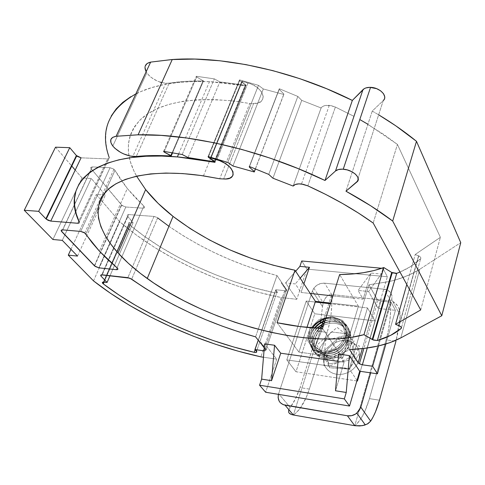 <?xml version="1.0" encoding="UTF-8"?>
<svg xmlns="http://www.w3.org/2000/svg" width="485" height="485" viewBox="0 0 485 485"><rect width="100%" height="100%" fill="white"/><g stroke="black" fill="none" stroke-linecap="round" stroke-linejoin="round"><path stroke-width="0.36" stroke-dasharray="2.42 1.82" d="M128.749 224.112L103.414 282.052L128.749 224.112L128.452 222.9L129.895 222.518C128.367 222.5 127.985 223.033 128.749 224.112L129.204 224.555L128.749 224.112M157.631 217.88L131.69 279.154L157.631 217.88L153.951 216.413L128.707 214.57L102.226 274.831L128.707 214.57C127.149 214.564 126.761 215.116 127.543 216.219L133.06 222.767L110.022 275.686L133.06 222.767L129.895 222.518L103.869 282.076L129.895 222.518L133.06 222.767L127.155 215.534L127.779 214.637L128.707 214.57L153.951 216.413L156.813 217.335L170.283 227.241L183.839 236.098L198.171 244.391L213.139 252.061L228.629 259.063L244.519 265.344L260.688 270.86L277.008 275.565L286.677 290L285.72 290.697L284.713 290.697L275.704 289.727L277.371 292.079L277.287 292.564L274.862 292.849L254.989 288.011L235.146 281.949L215.552 274.74L196.431 266.471L178.007 257.22L160.499 247.077L144.154 236.153L129.204 224.555L104.063 282.1L129.204 224.555C167.143 256.353 222.033 281.646 274.862 292.849C276.577 293.14 277.414 292.885 277.371 292.079L277.141 292.746L276.953 292.352L256.741 350.679L256.704 351.746L256.953 351.043L255.249 348.854L256.741 350.679L276.953 292.352L277.141 292.746L275.474 290.394L276.953 292.352L275.571 290.4L258.256 340.203L275.474 290.394L277.141 292.746L277.371 292.079L275.704 289.727L275.474 290.394L275.704 289.727L284.713 290.697C286.38 290.788 286.962 290.357 286.471 289.412L281.706 282.5L281.312 282.949L286.241 290.078L286.471 289.412L286.241 290.078L281.312 282.949L286.338 290.091L266.156 349.079C266.695 349.958 266.119 350.315 264.428 350.158L284.713 290.697L284.483 291.364L286.18 291.121L286.241 290.078C286.738 291.03 286.15 291.461 284.483 291.364L284.574 291.376C286.247 291.467 286.829 291.042 286.338 290.091L266.156 349.079L260.845 342.416L260.766 343.344L260.742 342.398L260.675 343.234L260.742 342.398L266.059 349.067L260.845 342.416L266.156 349.079L266.138 350.012L264.428 350.158L284.574 291.376L285.586 291.376L286.538 290.679L281.312 282.949L281.803 282.512L281.409 282.961L281.803 282.512L277.008 275.565L258.244 329.248L277.008 275.565C237.074 264.919 201.051 248.496 168.932 226.295M143.845 206.083L117.085 267.823L143.845 206.083L144.591 207.307L144.336 207.901L142.936 208.186L125.809 207.01L122.287 205.664L91.259 168.883L90.84 167.434L92.338 166.907L110.071 167.719L113.617 169.01L114.66 169.926L120.583 179.505L127.319 188.532L143.845 206.083L135.103 197.407L127.319 188.532L99.376 251.133L127.319 188.532L114.987 170.393L113.939 169.247L110.071 167.719L80.716 231.412L110.071 167.719L92.338 166.907C90.719 166.955 90.355 167.616 91.259 168.883L61.722 231.63L91.259 168.883L121.668 205.143L125.809 207.01L98.873 267.841L125.809 207.01L142.936 208.186C144.748 208.144 145.051 207.441 143.845 206.083M178.65 153.909L209.471 81.68L245.974 85.839L214.994 162.336L245.974 85.839L245.768 84.887L214.74 161.45L245.768 84.887L241.627 81.722L210.344 158.346L241.627 81.722L242.306 81.268L211.205 157.479L242.306 81.268L247.987 82.911C264.592 87.3 268.702 104.257 253.594 103.499L223.664 178.965L253.594 103.499L249.757 103.475L219.729 178.771L249.757 103.475L233.994 101.08C190.823 96.921 160.098 102.65 141.814 118.273C125.803 134.387 124.057 153.678 136.588 176.158L133.896 170.914L130.332 161.608L128.464 152.472L128.398 143.633L130.216 135.218L133.987 127.361L139.747 120.213L147.513 113.908L157.249 108.585L168.889 104.384L182.311 101.413L197.346 99.777L213.782 99.546L231.351 100.777L249.757 103.475L253.594 103.499L258.026 102.935L261.3 101.232L263.046 98.558L263.264 96.945L262.355 93.393L261.239 91.556L259.73 89.743L255.68 86.427L250.672 83.838L241.694 81.304L241.857 81.971L210.587 158.583L241.857 81.971L245.768 84.887L245.974 85.839L227.998 83.184L210.69 81.735L194.261 81.486L178.898 82.401L164.767 84.438L152.005 87.536L140.705 91.617L130.944 96.6M161.778 82.596L166.464 83.281L169.241 83.117L136.279 156.479L169.241 83.117L185.634 81.347L203.476 81.001L196.698 76.969L196.298 76.278L214.328 78.861L219.863 81.898L245.531 85.305L245.428 84.826L239.687 80.558L239.535 79.879L258.475 85.342L263.313 88.973L283.834 94.472L283.895 94.029L279.221 89.361L279.299 88.737L297.832 96.436L301.737 100.377L321.094 107.967L323.313 106.136L324.938 105.584L331.079 105.627L335.39 107.046L353.965 116.345L335.39 107.046L329.297 105.36C325.296 105.057 322.561 105.93 321.094 107.967L301.737 100.377L297.832 96.436L279.299 88.737L279.221 89.361L283.895 94.029L283.834 94.472L263.313 88.973L258.475 85.342L239.535 79.879L239.687 80.558L245.428 84.826L245.531 85.305L219.863 81.898L214.328 78.861L196.298 76.278L196.698 76.969L203.476 81.001C191.108 80.759 179.692 81.462 169.241 83.117L165.803 83.25L132.775 156.449M160.177 82.135L156.952 80.886L151.071 77.315L148.683 75.151L146.149 71.768L146.822 72.865L112.805 146.046L146.822 72.865C151.478 78.8 157.807 82.262 165.803 83.25M111.235 116.018L107.858 123.657L106.021 131.714L105.675 140.104L106.755 148.737L109.198 157.522L108.986 158.559L107.597 158.904L81.068 157.825L107.597 158.904L108.852 158.662L109.27 157.874L79.255 222.081L109.198 157.522M77.303 156.382L76.703 155.879M55.532 147.185L71.483 165.712L55.532 147.185M75.211 170.047L82.038 177.977L91.265 178.468L105.36 195.067L96.26 194.503L119.698 221.724L136.018 234.801L154.03 247.095L173.424 258.469L193.909 268.799L215.207 277.978L237.044 285.889L259.148 292.443L281.245 297.554L296.79 299.293L285.574 282.907L295.316 283.913L301.046 292.461L310.23 293.449L301.046 292.461L303.925 283.846L301.046 292.461L295.316 283.913L285.574 282.907L295.662 271.267L285.574 282.907L296.79 299.293L281.245 297.554L260.881 356.857L281.239 297.547C222.579 285.962 160.917 257.608 119.698 221.724L96.26 194.503L105.36 195.067L91.265 178.468L82.038 177.977L75.211 170.047M93.514 280.894L119.698 221.724L93.514 280.894M255.086 349.764L274.862 292.849L255.086 349.764M264.022 350.843L264.331 350.14C266.022 350.303 266.598 349.946 266.059 349.067L266.041 350L264.331 350.14L264.022 350.843M255.589 336.857L258.244 329.248L255.589 336.857M378.1 308.393L387.357 276.759L306.914 269.108L296.79 299.293L306.914 269.108L301.731 260.978L306.914 269.108L387.357 276.759L382.986 268.381L387.357 276.759L378.1 308.393L395.433 310.327L378.1 308.393L368.6 291.515L378.1 308.393M263.482 357.233L276.723 359.161L265.635 392.244L276.723 359.161L264.61 343.877L276.723 359.161L263.482 357.233M385.884 343.992L395.433 310.327L391.062 302.179L380.992 301.088L377.512 299.76L368.952 284.78L389.061 281.579L368.952 284.78L376.918 299.099L378.076 300.142L380.992 301.088L391.062 302.179L395.433 310.327L385.884 343.992M358.397 306.187L358.191 306.878L367.497 307.92L349.303 368.958L286.793 359.882L306.217 301.046L315.22 302.052L306.217 301.046L286.793 359.882L349.303 368.958L367.497 307.92L375.026 320.918L360.294 371.328L375.026 320.918L367.497 307.92L330.364 303.755L358.191 306.878L358.397 306.187L353.632 298.136L363.138 299.16L358.082 290.424L368.6 291.515L358.082 290.424L371.007 273.067L363.138 299.16L358.082 290.424L371.007 273.067L381.313 274.037L368.6 291.515L381.313 274.037L382.986 268.381L381.313 274.037L371.007 273.067L363.138 299.16L353.632 298.136L339.645 274.534L358.397 306.187L330.582 303.077L358.397 306.187M344.12 362.216L338.627 354.105L344.12 362.216L335.505 390.777L344.12 362.216L338.009 361.349L344.12 362.216M264.276 347.854L266.047 350.315L265.798 350.71L264.082 350.855C265.78 351.013 266.356 350.655 265.81 349.776L266.059 349.067L265.81 349.776L264.276 347.854M389.685 281.439L396.991 279.481L409.158 274.983L419.816 269.23L460.75 242.664L419.816 269.23L400.792 337.906L419.816 269.23C411.347 274.649 401.301 278.717 389.685 281.433M383.265 100.571L356.887 181.99L383.265 100.571L372.268 111.071L378.652 114.818L372.268 111.071L383.265 100.571L384.654 98.097M145.245 65.948L144.966 67.5M359.803 119.552L383.599 134.321L397.433 144.427L440.386 237.317L415.221 254.486L419.798 256.45L420.938 257.996L420.659 258.65L409.977 266.92L399.973 272.024C408.231 268.532 415.124 264.076 420.659 258.65C421.301 257.741 420.665 256.82 418.743 255.88L415.221 254.486L440.386 237.317L397.433 144.427L367.927 124.275M395.645 273.522L392.947 273.049M247.987 82.911L217.116 159.244L247.987 82.911M209.471 81.68C178.541 80.577 154.006 84.645 135.855 93.89M77.709 223.27L107.597 158.904L77.709 223.27M52.92 239.493L82.038 177.977L52.92 239.493M62.286 240.354L91.265 178.468L62.286 240.354M77.509 256.074L105.36 195.067L77.509 256.074M70.962 249.314L96.26 194.503L70.962 249.314M378.5 345.944L391.062 302.179L378.5 345.944M367.291 347.994L380.992 301.088L367.291 347.994M362.337 348.606L376.918 299.099L362.337 348.606M349.473 349.533L368.952 284.78L349.473 349.533M372.268 111.071L345.957 191.199L372.268 111.071M172.557 152.872L203.476 81.001L172.557 152.872M172.078 152.787L203.197 80.516L172.078 152.787M164.282 151.459L196.698 76.969L164.282 151.459M163.603 151.344L196.298 76.278L163.603 151.344M182.202 154.515L214.328 78.861L182.202 154.515M188.035 157.558L219.863 81.898L188.035 157.558M214.685 161.408L245.531 85.305L214.685 161.408M214.443 161.244L245.428 84.826L214.443 161.244M208.501 156.673L239.687 80.558L208.501 156.673M208.107 156.552L239.535 79.879L208.107 156.552M227.798 162.427L258.475 85.342L227.798 162.427M232.945 165.991L263.313 88.973L232.945 165.991M255.425 168.956L283.834 94.472L255.425 168.956M255.328 168.913L283.895 94.029L255.328 168.913M249.49 166.531L279.221 89.361L249.49 166.531M249.345 166.476L279.299 88.737L249.345 166.476M268.738 174.394L297.832 96.436L268.738 174.394M272.934 178.207L301.737 100.377L272.934 178.207M293.164 186.064L321.094 107.967L293.164 186.064M307.823 185.852L335.39 107.046L307.823 185.852M373.183 223.045L397.433 144.427L373.183 223.045M420.713 309.939L440.386 237.317L420.713 309.939M406.782 284.471L415.221 254.486L406.782 284.471M399.009 325.69L418.555 255.807L399.009 325.69M401.489 327.575L420.659 258.65L401.489 327.575M85.857 234.073L114.987 170.393L85.857 234.073M62.698 229.878L92.338 166.907L62.698 229.878M94.363 265.75L121.468 204.919L94.363 265.75M116.279 269.69L142.936 208.186L116.279 269.69M153.951 216.413L127.882 277.656L153.951 216.413M127.543 216.219L101.141 276.268L127.543 216.219M360.943 418.682L364.714 411.698L369.443 398.621L379.5 400.222L369.443 398.621C365.575 411.935 360.682 420.956 354.759 425.697L390.625 300.888L331.691 294.565L324.041 318.609L331.691 294.565L329.648 294.716L327.848 295.529L325.102 298.402L323.343 302.234L322.519 306.635L312.37 291.048L314.189 287.732L317.142 285.077L320.785 283.476L324.58 283.167L384.387 289.248L388 290.333L390.674 292.661L391.989 295.88L391.741 299.506L370.692 372.838L391.741 299.506L400.27 315.517L399.828 310.812L397.997 306.417L394.881 302.779L392.856 301.518L390.625 300.888L384.387 289.248C390.279 290.406 392.729 293.825 391.741 299.506L400.27 315.517L398.725 328.684L396.257 340.143L400.27 315.517L399.828 310.812L397.997 306.417L396.597 304.459L392.856 301.518L390.625 300.888L384.387 289.248L324.58 283.167L331.691 294.565L390.625 300.888L354.759 425.697L356.863 423.866L360.876 418.779M320.931 328.375L293.358 414.996L320.931 328.375M359.421 353.565L359.561 356.863L358.942 360.234L357.603 363.495L355.608 366.545L353.044 369.224L350.024 371.425L346.672 373.074L343.15 374.105L339.573 374.481L336.093 374.19L332.849 373.268L329.933 371.746L327.478 369.703L325.544 367.193L324.198 364.338L323.465 361.21L323.689 357.906L324.544 354.608L328.03 348.509L333.48 343.726L336.705 342.052L340.149 340.955L343.647 340.476L347.09 340.634L350.352 341.446L353.262 342.883L355.735 344.908L357.645 347.424L358.894 350.346L359.421 353.565L349.315 369.097L329.642 367.763L324.853 349.964L339.724 336.863L354.505 343.471L349.194 360.276L329.297 363.908L319.536 348.224L331.073 331.934L348.357 333.892L348.266 350.406L329.448 358.761L315.329 346.478L322.683 327.963L315.329 346.478L329.448 358.761L348.266 350.406L348.357 333.892L331.073 331.934L319.536 348.224L329.297 363.908L349.194 360.276L354.505 343.471L339.724 336.863L324.853 349.964L329.642 367.763L349.315 369.097L359.421 353.565L359.349 358.542L357.603 363.495L355.608 366.545L353.044 369.224L350.024 371.425L346.672 373.074L343.15 374.105L339.573 374.481L336.093 374.19L332.849 373.268L329.933 371.746L327.478 369.703L325.544 367.193C324.829 366.405 324.132 364.411 323.465 361.21L324.544 354.608L328.03 348.509L333.48 343.726L336.705 342.052L340.149 340.955L343.647 340.476L347.09 340.634L350.352 341.446L353.262 342.883L355.735 344.908L357.645 347.424L358.894 350.346L359.421 353.565M327.175 332.389L309.345 389.073L299.997 387.588L317.996 331.219L327.175 332.389L309.345 389.073L306.108 397.755L300.142 408.34L295.668 413.275L293.358 414.996C299.882 410.546 305.21 401.907 309.345 389.073L299.997 387.588L318.881 328.284L317.996 331.219L327.175 332.389L329.539 323.319L331.116 313.716L331.843 303.998L331.691 294.565C332.413 307.49 330.909 320.1 327.175 332.389M369.443 398.621L386.121 339.906L395.972 341.161L386.121 339.906L388.352 330.527L389.879 320.615L390.649 310.6L390.625 300.888C391.122 314.183 389.619 327.193 386.121 339.906L369.443 398.621M357.033 380.392L349.303 368.958L357.033 380.392M356.869 380.931L295.995 371.752L286.793 359.882L295.995 371.752L314.765 313.777L306.217 301.046L314.765 313.777L375.026 320.918L314.765 313.777L295.995 371.752L356.869 380.931M278.438 394.347L312.37 291.048L278.632 393.687L290.169 407.418L288.836 409.655L295.577 398.658L299.997 387.588C297.378 395.73 294.104 402.338 290.169 407.418L278.632 393.687L278.438 394.347M288.739 409.922L288.605 412.08L289.078 413.008M320.258 322.78L320.658 320.87M320.767 320.318L322.519 306.635L312.37 291.048L313.837 288.199C316.663 284.628 320.245 282.949 324.58 283.167L331.691 294.565L329.648 294.716L327.848 295.529L326.338 296.808L324.107 300.233L322.804 304.386L320.803 320.118M312.079 327.848L309.588 333.213L308.993 336.608L309.121 339.961L310.661 344.574L313.68 348.357L316.372 350.255L319.524 351.576L322.974 352.249L326.635 352.274L330.34 351.655L333.983 350.4L337.414 348.557L324.895 353.056L313.468 349.885L307.726 340.573L309.83 328.969L318.924 319.663L331.51 316.353L342.677 320.433L348.042 330.449L345.381 342.531L335.681 351.831L322.925 354.517L312.504 349.588L308.599 339.3L312.589 327.884L308.599 339.3L312.504 349.588L322.925 354.517L335.681 351.831L345.381 342.531L348.042 330.449L342.677 320.433L331.51 316.353L318.924 319.663L309.83 328.969L307.726 340.573L313.468 349.885L324.895 353.056L337.414 348.557L340.349 345.969L342.768 343.016L345.853 336.366L346.393 332.898L346.217 329.533L345.332 326.363L343.78 323.525L341.628 321.131L338.924 319.257L335.802 318.002L332.37 317.39L325.829 318.033L332.37 317.39L335.802 318.002L338.924 319.257L341.628 321.131L343.78 323.525L345.332 326.363L346.217 329.533L346.393 332.898L345.853 336.366L344.629 339.767L342.768 343.016L340.349 345.969L337.414 348.557L333.983 350.4L330.34 351.655L326.635 352.274L322.974 352.249L319.524 351.576L316.372 350.255L313.68 348.357L311.515 345.938L309.97 343.107L309.121 339.961L308.993 336.608L309.588 333.213L312.079 327.848M325.574 318.845C334.135 317.051 341.003 319.009 346.181 324.714C351.637 332.801 348.503 345.126 339.051 351.964C329.279 358.239 316.905 356.614 311.77 348.679C308.684 341.895 309.685 335.02 314.777 328.048C307.842 336.632 308.606 348.115 316.62 353.595C323.653 357.033 331.134 356.493 339.051 351.964C348.503 345.126 351.637 332.801 346.181 324.714C341.003 319.009 334.135 317.051 325.574 318.845M324.889 320.997C333.668 318.487 340.925 320.027 346.654 325.617C352.734 333.619 349.812 346.502 340.04 353.535C331.825 358.16 324.168 358.548 317.081 354.699C309.175 348.666 309.188 336.578 317.154 328.193C311.273 335.062 309.691 342.125 312.413 349.388C317.16 357.882 329.933 359.985 340.04 353.535C347.418 347.593 350.673 340.488 349.806 332.213C347.23 322.282 335.935 317.232 324.889 320.997M324.156 323.313C333.08 320.015 340.712 321.082 347.048 326.508C353.826 334.395 351.122 347.884 340.991 355.111C332.449 359.834 324.611 360.034 317.487 355.717C309.739 349.073 310.733 336.317 319.767 328.327C313.043 334.971 310.806 342.186 313.061 349.958C317.329 359.082 330.509 361.749 340.991 355.111C351.122 347.884 353.826 334.395 347.048 326.508C340.712 321.082 333.08 320.015 324.156 323.313M323.356 325.829L313.753 350.461L336.796 361.149L354.105 341.082L337.117 327.363L316.832 345.12L329.163 366.126L354.59 355.887L350.055 334.298L325.393 340.464L323.877 365.551L349.855 368.6L359.44 345.944L337.693 339.13L323.465 361.21L337.693 339.13L359.44 345.944L349.855 368.6L323.877 365.551L325.393 340.464L350.055 334.298L354.59 355.887L329.163 366.126L316.832 345.12L337.117 327.363L354.105 341.082L336.796 361.149L313.753 350.461L323.356 325.829M322.022 328.418C315.662 333.916 313.268 340.179 314.832 347.205C318.142 355.457 329.697 358.13 338.979 352.316C347.939 345.987 350.2 333.983 343.956 327.205C338.124 322.604 331.316 321.955 323.537 325.265C331.316 321.955 338.124 322.604 343.956 327.205C350.2 333.983 347.939 345.987 338.979 352.316C329.697 358.13 318.142 355.457 314.832 347.205C313.268 340.179 315.662 333.916 322.022 328.418M319.191 328.303C313.722 334.129 312.055 340.276 314.189 346.745C318.057 354.311 329.212 356.342 338.063 350.703C344.526 345.508 347.333 339.282 346.472 332.031C344.065 323.38 333.929 319.178 324.307 322.84C331.983 320.367 338.409 321.525 343.592 326.32C349.097 333.213 346.623 344.568 338.063 350.703C329.212 356.342 318.057 354.311 314.189 346.745C312.055 340.276 313.722 334.129 319.191 328.303M316.693 328.169C310.376 335.511 310.806 345.575 317.669 350.425C323.725 353.48 330.206 353.044 337.099 349.115C343.313 344.12 346.144 338.118 345.599 331.109C343.689 322.616 334.456 317.954 325.011 320.621C332.486 318.9 338.524 320.494 343.131 325.417C347.987 332.395 345.314 343.174 337.099 349.115C330.206 353.044 323.725 353.48 317.669 350.425C310.806 345.575 310.376 335.511 316.693 328.169M314.432 328.024C303.252 342.058 320.549 358.457 336.099 347.533C351.94 336.99 343.295 314.159 325.659 318.578C343.295 314.159 351.94 336.99 336.099 347.533C320.549 358.457 303.252 342.058 314.432 328.024M255.158 348.842L256.953 351.043L255.158 348.842M381.774 268.266L382.986 268.381L381.774 268.266M300.197 278.172L295.316 283.913L300.197 278.172M332.862 295.892L353.632 298.136L332.862 295.892M277.068 322.719L298.93 352.11L342.634 358.233L322.531 328.436L342.634 358.233L358.191 306.878L342.634 358.233L298.93 352.11L277.068 322.719M306.975 327.387L298.93 352.11L306.975 327.387M203.464 175.873L233.994 101.08M242.039 81.225L210.945 157.401M378.076 300.142L363.883 348.43M329.297 105.36L301.488 184.021M418.743 255.88L399.203 325.768M113.939 169.247L84.729 232.982M121.668 205.143L94.581 265.956M103.529 282.052L128.822 224.197M313.837 288.199L323.198 302.701"/><path stroke-width="0.73" d="M102.796 283.464C101.965 282.458 102.323 281.991 103.869 282.076L107.082 282.446L101.141 276.268L100.71 275.625L101.292 274.843L129.853 278.172L145.003 288.217L159.195 296.856L174.139 305.023L189.696 312.649L205.743 319.694L222.154 326.108L238.808 331.843L255.589 336.857L260.766 343.344L255.589 336.857C209.047 323.78 167.749 304.544 131.69 279.154L127.882 277.656L102.226 274.831C100.65 274.752 100.292 275.231 101.141 276.268L107.082 282.446L110.022 275.686L107.082 282.446L102.953 282.088L102.377 282.84L102.796 283.464L103.414 282.052L102.796 283.464L103.281 283.889L102.796 283.464M117.085 267.823L99.376 251.133L107.755 259.554L117.503 268.229L117.873 269.266L116.279 269.69L98.873 267.841L95.236 266.459L61.207 230.884L61.734 229.932L62.698 229.878L80.716 231.412L83.687 232.345L85.499 233.637L92.047 242.621L99.376 251.133L84.729 232.982L80.716 231.412L62.698 229.878C61.061 229.848 60.734 230.436 61.722 231.63L94.581 265.956L98.873 267.841L116.279 269.69C118.116 269.739 118.388 269.114 117.085 267.823M118.007 252.927C98.152 230.872 91.635 207.889 105.621 191.902C119.74 176.073 155.891 168.822 203.464 175.873L219.729 178.771L223.664 178.965L226.046 178.947L229.999 178.056L232.509 176.122L233.121 174.824L232.952 171.732L230.939 168.283L229.302 166.549L224.985 163.306L219.717 160.693L211.011 157.958L210.272 158.122L210.587 158.583L210.344 158.346L211.205 157.479L211.011 157.958L216.922 159.723C234.182 164.506 239.19 180.335 223.664 178.965L219.729 178.771L200.748 175.479L182.7 173.575L165.894 173.06L150.611 173.909L137.061 176.049L125.415 179.401L115.776 183.863L108.21 189.308L102.741 195.613L99.34 202.639L97.964 210.254L98.528 218.335L100.935 226.756L105.063 235.401L110.798 244.155L118.007 252.927L145.639 189.587L118.007 252.927L128.325 263.258L140.31 273.334L153.745 283.04L168.41 292.261L184.094 300.888L200.584 308.836L217.674 316.02L235.164 322.361L252.855 327.787L270.533 332.225L287.987 335.614L305.004 337.881L321.355 338.966L336.802 338.827L351.085 337.414L363.956 334.68L383.817 267.55L373.947 270.557L363.21 272.722L351.734 274.037L339.645 274.534C356.336 274.431 371.061 272.103 383.817 267.55L391.716 272.455L383.817 267.55L363.956 334.68C308.763 350.206 207.732 322.483 147.234 278.511C135.782 270.284 126.039 261.754 118.007 252.927M136.588 176.158L145.639 189.587L136.588 176.158M392.213 272.734L372.729 339.761L377.354 340.512L396.73 273.328L399.973 272.024L396.73 273.328L377.354 340.512C387.103 337.669 395.075 333.619 401.265 328.369L401.489 327.575L401.265 328.369C401.895 327.575 401.204 326.708 399.203 325.768L395.554 324.332L406.782 284.471L395.554 324.332L420.713 309.939L373.183 223.045C354.262 209.447 332.474 197.049 307.823 185.852L301.488 184.021C297.36 183.566 294.583 184.245 293.164 186.064L272.934 178.207L268.738 174.394L249.345 166.476L249.296 167.046L249.49 166.531L249.296 167.046L254.316 171.563L255.328 168.913L254.273 171.969L255.425 168.956L254.273 171.969L232.945 165.991L227.798 162.427L208.107 156.552L208.295 157.182L208.501 156.673L208.295 157.182L214.443 161.244L214.515 161.826L214.685 161.408L214.515 161.826L188.035 157.558L182.202 154.515L163.603 151.344L164.045 151.999L164.282 151.459L164.045 151.999L170.89 155.558L172.078 152.787L170.89 155.558L171.199 156.018L172.557 152.872L171.199 156.018C158.516 155.255 146.876 155.412 136.279 156.479L132.775 156.449C124.548 155.194 117.891 151.726 112.805 146.046L114.836 148.24L120.365 152.254L123.602 153.891L130.295 156.067L136.279 156.479L152.957 155.558L171.199 156.018L164.045 151.999L163.603 151.344L182.202 154.515L188.035 157.558L214.515 161.826L208.295 157.182L208.107 156.552L227.798 162.427L232.945 165.991L254.273 171.969L254.316 171.563L249.296 167.046L249.345 166.476L268.738 174.394L272.934 178.207L293.164 186.064L295.365 184.476L298.942 183.87L303.331 184.348L307.823 185.852L325.69 194.412L342.665 203.542L358.548 213.127L373.183 223.045L420.713 309.939L395.554 324.332L400.307 326.338L401.531 327.793L401.265 328.369L390.649 335.347L377.354 340.512L373.486 340.082L363.956 334.68L372.207 339.488L391.716 272.455L396.73 273.328L395.645 273.522M130.944 96.6L122.766 102.396L116.2 108.901L111.235 116.018M46.214 219.129L48.124 220.329L50.749 221.093L46.214 219.129L76.703 155.879L76.387 155.54L81.068 157.825L50.749 221.093L77.964 223.282L79.097 223.021L79.255 222.081C60.382 183.87 94.466 149.829 177.371 156.904L214.994 162.336L214.74 161.45L210.587 158.583L214.74 161.45L214.994 162.336L196.431 159.104L178.625 157.013L161.784 156.061L146.118 156.237L131.781 157.504L118.91 159.801L107.597 163.069L97.921 167.234L89.919 172.199L83.596 177.892L78.952 184.209L75.951 191.06L74.551 198.359L74.678 206.016L76.272 213.952L79.255 222.081L79.097 223.021L77.709 223.27L50.749 221.093L81.068 157.825L77.303 156.382M76.387 155.54L69.761 147.682L55.532 147.185L69.761 147.682L76.387 155.54L45.875 218.808L38.691 211.339L24.25 210.254L52.92 239.493L62.286 240.354L77.509 256.074L68.27 255.146L93.514 280.894L110.738 293.467L129.61 305.411L149.816 316.572L171.066 326.841L193.072 336.105L215.558 344.259L238.25 351.207L260.875 356.851C200.893 343.629 137.194 315.25 93.514 280.894L68.27 255.146L70.962 249.314L68.27 255.146L77.509 256.074L62.286 240.354L52.92 239.493L24.25 210.254L55.532 147.185L24.25 210.254L38.691 211.339L69.761 147.682L38.691 211.339L45.875 218.808L76.387 155.54M71.483 165.712L75.211 170.047L71.483 165.712M310.23 293.449L294.977 270.23L273.079 265.174L251.272 258.366L229.975 249.927L209.593 240.033L190.55 228.841L173.254 216.546L158.134 203.379L145.639 189.587C153.06 198.929 162.196 207.865 173.048 216.389C208.156 243.04 248.799 260.985 294.977 270.23L277.068 322.719C292.879 326.023 308.036 327.933 322.531 328.436L339.645 274.534L322.531 328.436L300.294 326.629L277.068 322.719L294.977 270.23L310.23 293.449L332.862 295.892L310.23 293.449L315.438 301.379L330.582 303.077L315.438 301.379L315.22 302.052L315.438 301.379L310.23 293.449M254.195 352.322L255.086 349.764L254.195 352.322L233.837 347.024L213.448 340.628L193.26 333.213L173.497 324.859L154.388 315.656L136.152 305.695L119.031 295.068L103.281 283.889L104.063 282.1L103.281 283.889C143.408 314.401 200.141 339.724 254.195 352.322C255.947 352.668 256.783 352.474 256.704 351.746L256.147 352.437L254.195 352.322M255.249 348.854L258.256 340.203L254.91 349.552L264.022 350.843L254.91 349.552L256.704 351.746L254.91 349.552L255.249 348.854M260.881 356.857L263.482 357.233L260.881 356.857M363.883 348.43L359.361 363.817L362.374 364.811L367.291 347.994L362.374 364.811L372.662 366.272L378.5 345.944L372.662 366.272L377.427 373.82L359.706 371.243L349.382 355.59L346.241 392.474L335.505 390.777L338.627 354.105L349.382 355.59L346.241 392.474L335.505 390.777L338.627 354.105L349.382 355.59L359.706 371.243L349.521 406.042L344.344 398.882L349.521 406.042L265.635 392.244L259.572 385.217L265.635 392.244L349.521 406.042L359.706 371.243L377.427 373.82L385.884 343.992L377.427 373.82L372.662 366.272L362.374 364.811L358.773 363.447L349.473 349.533L364.235 348.388L377.851 346.09L390.11 342.604L400.792 337.906L441.78 315.753L392.692 221.039L370.667 205.767L345.957 191.199L357.772 180.966L358.221 179.765L357.73 177.019L355.469 174.176L351.77 171.672L347.218 169.908L342.513 169.162L338.403 169.544L335.517 170.987L324.998 180.481L298.063 168.556L270.163 158.14L241.912 149.465L213.94 142.717L186.852 138.007L161.214 135.382L137.504 134.824L116.127 136.273L112.629 137.382L110.816 139.589L110.889 142.602L112.805 146.046C109.095 140.717 110.204 137.455 116.127 136.273L138.092 134.812C190.569 133.502 263.755 150.829 324.998 180.481L352.34 100.419L326.672 88.737L299.991 78.74L272.885 70.646L245.95 64.62L219.754 60.758L194.837 59.079L171.672 59.564L150.647 62.104L147.155 63.468L145.245 65.948M264.61 343.877L274.546 345.247L280.736 353.219L338.009 361.349L280.736 353.219L274.546 345.247L264.61 343.877L261.639 379.131L271.551 380.695L274.546 345.247L271.551 380.695L280.736 353.219L271.551 380.695L261.639 379.131L264.61 343.877M260.766 343.344L264.276 347.854L260.766 343.344M389.685 281.433L389.061 281.579L389.685 281.439M460.75 242.664L416.488 141.311L395.681 125.742L378.652 114.818C392.601 123.226 405.211 132.053 416.488 141.311L460.75 242.664L441.78 315.753L460.75 242.664M384.654 98.097L384.696 96.654L383.453 93.629L380.622 90.816L376.627 88.658L369.849 87.342L365.842 87.949L364.235 88.67L352.34 100.419L362.974 89.64L335.517 170.987C337.184 169.568 339.755 168.974 343.234 169.204C352.886 169.714 361.949 178.322 356.887 181.99L345.957 191.199C363.313 200.681 378.894 210.629 392.692 221.039L416.488 141.311L392.692 221.039L441.78 315.753L400.792 337.906C387.297 344.926 370.194 348.8 349.473 349.533L358.148 362.822L362.337 348.606L358.148 362.822L359.361 363.817M144.966 67.5L146.149 71.768C143.712 66.675 145.215 63.456 150.647 62.104L116.127 136.273L150.647 62.104L172.248 59.522C223.706 55.72 294.08 71.119 352.34 100.419L324.998 180.481L335.517 170.987L362.974 89.64C364.653 88.034 367.181 87.27 370.546 87.361C379.894 87.464 388.333 96.363 383.265 100.571M160.177 82.135L161.778 82.596M367.927 124.275L359.803 119.552M392.947 273.049L391.716 272.455L372.207 339.488L372.729 339.761M217.116 159.244L216.922 159.723L217.116 159.244M135.855 93.89C108.507 109.665 99.619 130.877 109.198 157.522M157.631 217.88L168.932 226.295M324.041 318.609L320.931 328.375L324.041 318.609M293.358 414.996L354.759 425.697L362.174 425.703L367.26 424.066L370.655 421.138L360.834 407.182L358.9 411.007L355.663 413.99L351.619 415.669L347.405 415.778L283.228 404.684L280.221 402.611L279.16 401.131L278.123 397.573L278.438 394.347C277.438 400.107 279.651 403.726 285.065 405.199L347.405 415.778L354.759 425.697L293.358 414.996L285.065 405.199L293.358 414.996L291.388 414.499L293.358 414.996M395.972 341.161L379.5 400.222L375.487 411.868L373.153 416.851L370.655 421.138L360.834 407.182L370.692 372.838L360.834 407.182L356.827 413.147C353.935 415.396 350.794 416.269 347.405 415.778L354.759 425.697L359.767 425.963L364.387 425.206L368.091 423.581L370.655 421.138C374.153 415.736 377.1 408.764 379.5 400.222L395.972 341.161M360.294 371.328L357.457 381.022L357.033 380.392L357.457 381.022L356.869 380.931L357.457 381.022L360.294 371.328M330.364 303.755L315.22 302.052L306.975 327.387L315.22 302.052L330.364 303.755M289.975 413.82L291.388 414.499L289.078 413.008L289.975 413.82M320.803 320.118L320.258 322.78M320.658 320.87L320.767 320.318M289.078 413.008L288.605 412.08L288.739 409.922M318.433 321.682L315.395 323.998L312.079 327.848L315.395 323.998L318.433 321.682L325.659 318.578L318.433 321.682L320.003 320.597L318.433 321.682M312.589 327.884C315.917 323.465 320.245 320.452 325.574 318.845C320.245 320.452 315.917 323.465 312.589 327.884M314.777 328.048L319.403 323.877L324.889 320.997L319.403 323.877L314.777 328.048M317.154 328.193L324.156 323.313L317.154 328.193M319.767 328.327L323.356 325.829L319.767 328.327M322.683 327.963L322.022 328.418L322.683 327.963M323.537 325.265L319.191 328.303L323.537 325.265M324.307 322.84L316.693 328.169L324.307 322.84M325.011 320.621C320.718 322.004 317.19 324.471 314.432 328.024C317.19 324.471 320.718 322.004 325.011 320.621M325.829 318.033L320.003 320.597L325.829 318.033M259.572 385.217L261.639 379.131L259.572 385.217L344.344 398.882L259.572 385.217M346.241 392.474L344.344 398.882L346.241 392.474M295.662 271.267L299.9 266.38L301.731 260.978L381.774 268.266L301.731 260.978L299.9 266.38L309.46 267.284L300.197 278.172L309.46 267.284L303.925 283.846L309.46 267.284L299.9 266.38L295.662 271.267M210.945 157.401L210.739 157.904M177.371 156.904L178.65 153.909M343.234 169.204L370.546 87.361M138.092 134.812L172.248 59.522M147.234 278.511L173.048 216.389M102.881 283.543L103.529 282.052M356.827 413.147L365.296 424.921"/></g></svg>
